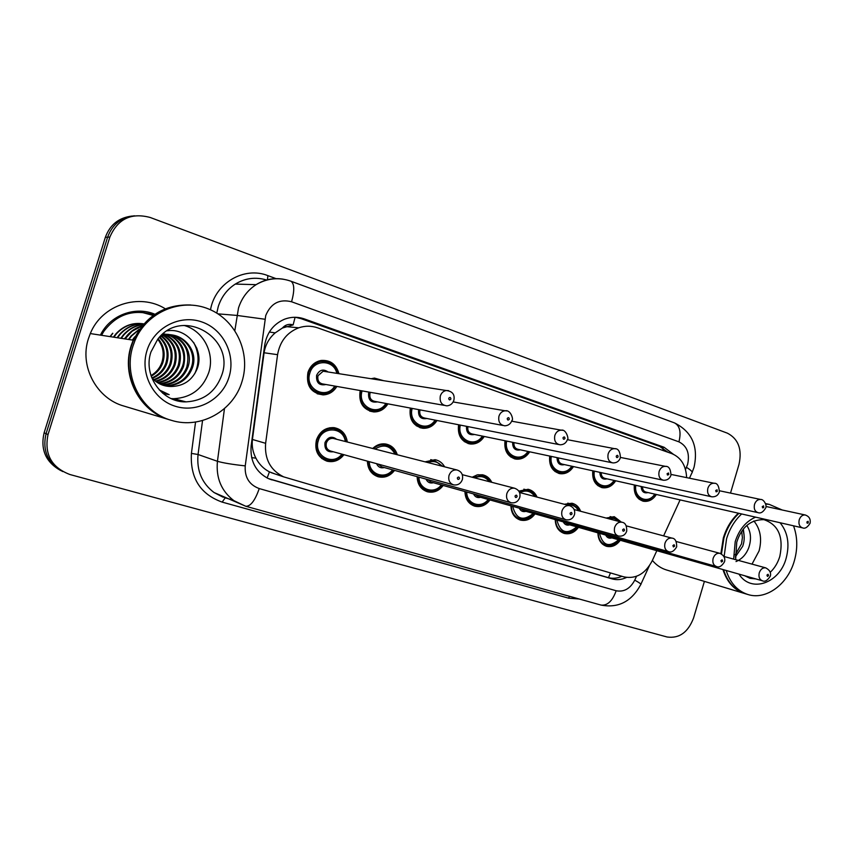 <?xml version="1.0" encoding="UTF-8"?>
<svg xmlns="http://www.w3.org/2000/svg" width="853" height="853" viewBox="0 0 853 853"><rect width="100%" height="100%" fill="white"/><g stroke="black" fill="none" stroke-linecap="round" stroke-linejoin="round"><path stroke-width="1.28" d="M578.451 527.335C574.495 532.635 569.729 534.66 564.164 533.413C558.47 531.355 555.484 526.749 555.228 519.605M535.055 513.901C530.982 519.296 526.056 521.343 520.287 520.053C514.338 517.91 511.224 513.175 510.936 505.84M490.006 499.954C485.815 505.445 480.719 507.514 474.726 506.181C468.5 503.952 465.237 499.069 464.938 491.541M443.208 485.464C438.9 491.051 433.623 493.151 427.385 491.765C420.86 489.451 417.448 484.408 417.128 476.656M394.555 470.387C390.12 476.07 384.66 478.202 378.178 476.774C371.322 474.375 367.728 469.161 367.408 461.153M343.94 454.702C339.377 460.481 333.726 462.635 326.998 461.185C317.838 457.539 314.32 450.448 316.452 439.913C319.747 431.362 325.601 427.278 334.024 427.641C341.584 429.112 346.019 433.9 347.32 442.014M620.27 540.28C616.431 545.494 611.825 547.498 606.462 546.293C600.992 544.299 598.145 539.821 597.9 532.858M615.685 480.793C612.241 486.05 607.858 488.364 602.527 487.724C595.266 485.57 592.025 479.93 592.792 470.803M573.483 466.58C569.996 471.912 565.507 474.279 560.016 473.682C552.275 471.474 548.842 465.61 549.716 456.078M529.702 451.823C526.184 457.208 521.588 459.65 515.937 459.117C507.642 456.867 504.006 450.736 505.008 440.745M484.237 436.469C480.708 441.918 476.038 444.424 470.238 443.997C461.292 441.715 457.4 435.297 458.583 424.762M437.013 420.497C433.495 425.967 428.782 428.558 422.864 428.281C413.097 426.01 408.918 419.271 410.336 408.054M387.912 403.842C384.479 409.291 379.766 411.988 373.795 411.935C362.983 409.76 358.441 402.627 360.179 390.546M336.85 386.441C333.576 391.783 328.991 394.608 323.084 394.896C310.982 393.052 305.928 385.567 307.944 372.441C310.257 365.809 314.629 361.821 321.037 360.467C330.303 359.817 336.274 364.231 338.94 373.689M656.384 494.484C652.993 499.677 648.717 501.937 643.557 501.265C636.711 499.176 633.63 493.738 634.323 484.962M282.375 328.042L293.133 324.897C288.975 323.65 285.382 324.694 282.375 328.042L275.178 332.883C269.068 338.161 265.368 344.793 264.078 352.769L252.424 439.466C251.667 446.055 252.829 452.293 255.911 458.157C259.152 464.32 263.662 468.883 269.441 471.858L275.21 474.012M686.633 477.637C686.015 465.578 681.099 457.581 671.876 453.647L317.711 327.861C311.43 325.686 305.107 325.675 298.731 327.808C286.96 332.467 279.912 341.424 277.577 354.677L265.624 443.315C264.451 459.127 270.454 470.302 283.644 476.859L623.97 576.895C635.88 579.208 645.273 573.877 652.15 560.901L656.831 550.697M663.613 535.887L680.097 499.901M564.291 504.262L572.011 503.238C576.074 504.262 578.952 506.949 580.648 511.288M518.816 491.125L528.146 489.281C532.261 490.262 535.236 492.874 537.081 497.118M472.157 477.232L477.222 474.886L482.553 474.78C486.7 475.707 489.771 478.213 491.776 482.318M425.071 461.836L435.115 459.692C439.263 460.545 442.43 462.923 444.616 466.826M372.708 448.486C376.514 444.85 380.833 443.357 385.673 443.997C391.463 445.17 395.334 448.753 397.295 454.756M606.088 518.048L614.256 516.683L621.347 522.1M371.108 378.732L374.435 378.092L383.658 380.694M154.841 315.557L154.254 315.311M153.465 314.992L142.504 312.369M141.598 312.305L152.954 315.365L141.598 312.305M153.711 315.695L154.286 315.962L153.711 315.695M704.397 581.394L693.606 617.892C688.126 632.329 679.287 638.694 667.067 636.988L69.935 474.524C51.383 467.444 44.079 454.105 48.035 434.529L109.877 237.038L107.606 237.198C112.255 224.478 121.201 217.344 134.443 215.798C121.201 217.344 112.255 224.478 107.606 237.198L46.062 433.665L107.606 237.198L105.345 237.347C109.973 224.702 118.876 217.611 132.055 216.054M62.685 471.57C47.736 463.168 42.192 450.533 46.062 433.665C42.192 450.533 47.736 463.168 62.685 471.57M60.659 470.525C45.785 462.166 40.262 449.595 44.111 432.823L105.345 237.347M673.337 454.244L664.092 447.271L304.393 318.937C297.729 316.634 291.054 316.751 284.369 319.278C273.376 324.097 266.808 332.766 264.654 345.284L251.145 445.831C249.972 460.919 255.623 471.805 268.098 478.469L612.113 578.888C616.9 580.221 621.709 579.741 626.55 577.449M295.447 317.284L301.162 318.681L659.721 446.482L668.027 452.282M101.55 335.293L103.714 331.529C116.658 314.256 133.292 308.711 153.625 314.885M154.436 315.194L155.011 315.429M109.877 237.038C117.725 218.933 131.17 212.408 150.213 217.483L727.428 433.185C738.389 438.922 742.249 449.307 739.018 464.331L730.509 493.098M621.922 576.287C617.231 578.398 612.571 578.814 607.944 577.524L269.068 478.896M720.881 553.661L723.323 537.976C726.372 527.954 731.384 519.701 738.357 513.207M765.951 503.665L769.001 504.326M721.467 553.96L723.909 538.136C726.969 528.103 731.981 519.84 738.954 513.346M765.578 503.665L769.278 504.379L782.148 509.977M724.122 556.529L726.564 538.808C729.635 528.753 734.657 520.469 741.641 513.964M765.706 504.059L769.278 504.379M793.514 525.811C797.544 536.772 797.822 548.447 794.346 560.826C787.873 584.262 766.037 600.437 747.91 594.509C737.472 591.076 730.232 583.057 726.191 570.465M753.86 520.959C760.428 528.999 762.166 538.989 759.074 550.942L752.015 564.121M735.137 555.015L741.524 543.841L742.409 537.582L741.683 531.579M735.265 556.988L742.707 546.283C744.68 540.514 744.712 535.087 742.803 530.001M736.011 561.551C741.811 559.131 746.044 554.589 748.689 547.893C751.578 539.32 750.971 531.867 746.855 525.533M747.91 594.509L745.234 593.709C734.806 590.276 727.577 582.279 723.547 569.708M744.936 593.613L744.648 593.528C734.22 590.095 726.991 582.098 722.96 569.548M744.648 593.528L666.428 569.943C660.99 568.279 656.309 565.102 652.374 560.421M744.072 534.959L743.368 529.276M169.48 419.761C139.881 411.796 120.945 376.184 131.17 345.689L133.196 340.176L90.301 333.566C101.848 304.596 139.593 292.664 165.141 308.701M169.672 419.825L124.218 406.145C96.752 398.831 79.116 366.321 88.456 338.577L90.301 333.566M133.964 340.294C141.833 323.084 154.617 312.017 172.295 307.08M171.602 420.401C141.811 412.5 122.704 376.685 132.993 345.998L135.019 340.454C146.972 311.771 181.337 297.612 208.644 308.999C236.1 320.024 250.963 353.099 242.039 381.419C233.615 410.751 200.754 429.507 171.602 420.401L170.024 419.921C140.308 412.042 121.243 376.333 131.501 345.742L133.526 340.219C145.532 315.887 164.618 304.148 190.773 305.001M184.067 325.43C203.43 330.697 215.127 353.441 208.75 372.58C202.662 389.021 190.987 397.722 173.735 398.703L171.165 398.596M162.955 385.236L169.907 385.289C180.228 383.509 187.319 377.687 191.179 367.846C198.61 348.93 178.288 328.49 160.321 336.338M163.467 385.396L170.973 385.535C181.316 383.743 188.417 377.922 192.298 368.059C200.167 348.131 177.403 327.275 159.308 337.404M160.961 384.468L165.674 384.308C175.921 382.539 182.958 376.781 186.796 367.014C190.336 351.233 184.792 340.539 170.152 334.909M161.452 384.671L166.73 384.554C176.997 382.784 184.045 377.005 187.884 367.227C194.153 350.604 179.375 331.529 162.177 334.589M159.031 383.53L161.516 383.338C171.688 381.59 178.672 375.874 182.478 366.193C187.564 352.044 177.936 335.293 163.083 333.822M159.5 383.786L162.55 383.583C172.743 381.824 179.738 376.098 183.544 366.395C187.031 351.511 182.03 341.029 168.531 334.941M157.165 382.421L157.421 382.389C167.529 380.662 174.46 374.989 178.224 365.393C181.572 351.948 177.435 341.904 165.834 335.25M157.624 382.72L158.445 382.624C168.563 380.886 175.505 375.213 179.279 365.585C182.659 351.862 178.352 341.722 166.378 335.165M155.374 381.12C164.501 378.849 170.728 373.337 174.055 364.594C177.243 352.278 173.788 342.661 163.68 335.73M155.811 381.462C165.215 379.34 171.634 373.785 175.089 364.796C178.32 352.193 174.694 342.458 164.224 335.592M153.647 379.628C161.665 376.855 167.103 371.588 169.939 363.815C173.02 352.204 169.96 342.906 160.769 335.901M154.073 380.022C162.379 377.357 168.009 372.025 170.963 364.007C174.097 352.012 170.803 342.533 161.089 335.592M151.994 377.911C158.861 374.798 163.499 369.85 165.898 363.047C168.723 352.982 166.548 344.42 159.351 337.351M152.399 378.359C159.564 375.32 164.394 370.277 166.9 363.239C169.8 352.79 167.401 344.026 159.724 336.956M151.002 375.597C156.366 372.324 160.001 367.888 161.91 362.29C164.469 353.814 163.072 346.126 157.741 339.217C182.137 306.547 235.577 337.831 221.78 375.085C215.564 391.922 203.654 400.846 186.05 401.87L173.735 398.703M151.216 376.237C156.973 372.974 160.865 368.389 162.902 362.482C165.535 353.6 163.947 345.678 158.157 338.716M125.423 337.639L124.314 338.801M162.667 393.19L169.171 394.651L159.255 389.917M167.295 330.804C187.265 327.52 205.083 349.879 196.99 369.178C192.032 380.47 183.406 386.238 171.101 386.494C163.349 386.452 156.877 383.455 151.663 377.516M110.037 336.604L112.639 333.256M112.82 333.288L110.293 336.647M143.528 323.831C133.089 322.391 124.058 325.718 116.445 333.811L113.897 337.202M145.405 324.044L144.392 323.969M143.443 323.937C134.475 323.799 126.702 327.275 120.134 334.355L117.565 337.767M145.063 324.428L143.912 324.524M142.824 324.641C135.574 325.579 129.261 329.002 123.877 334.898L121.297 338.342M144.072 325.59L142.707 325.931M141.438 326.304L132.087 331.263L125.082 338.918M142.11 328.074L140.382 328.927M138.847 329.812L131.554 336.018L128.931 339.515M138.474 333.566L135.99 336.029M133.868 338.641L132.855 340.123M197.683 367.11C199.207 360.755 198.888 354.379 196.734 348.003M143.507 323.852C132.897 322.231 123.728 325.537 115.987 333.747L113.438 337.127M145.415 324.033L144.424 323.948M143.475 323.895C134.305 323.607 126.372 327.072 119.665 334.28L117.106 337.692M145.127 324.353L143.997 324.417M142.931 324.513C135.456 325.334 128.952 328.768 123.408 334.824L120.817 338.268M144.242 325.388L142.899 325.686M141.673 326.027C136.128 327.659 131.298 330.783 127.204 335.378L124.602 338.844M142.43 327.648L140.756 328.416M139.263 329.205L131.074 335.943L128.451 339.441M139.071 332.574L136.725 334.675M134.731 336.839L132.354 340.048M194.697 373.817C199.474 363.389 199.133 352.939 193.652 342.448M164.917 393.862L169.171 394.651M269.345 332.03L275.178 332.883M662.802 450.427L663.176 448.134M608.498 577.673L610.481 572.928M267.138 478L269.441 471.858M251.635 457.613L255.911 458.157M293.133 324.897L295.095 317.284M252.424 439.466L265.624 443.315M264.078 352.769L277.577 354.677M44.111 432.823L48.035 434.529M659.721 446.482L664.092 447.271M685.503 469.523L687.614 464.373C689.949 453.476 687.049 445.97 678.935 441.854L291.577 301.77C279.453 298.763 270.838 303.348 265.731 315.525L245.237 465.887C244.534 477.264 249.204 484.824 259.237 488.566L616.165 590.756C624.012 592.227 630.207 588.698 634.749 580.147L636.509 576.308M694.065 467.156C698.564 446.535 692.071 431.799 674.574 422.939C679.83 425.85 681.291 432.151 678.935 441.854M234.852 330.548L238.499 308.029C241.74 297.974 247.605 290.191 256.081 284.667C264.611 279.421 273.706 277.609 283.367 279.219M217.984 313.851L236.878 315.418L264.92 319.235M266.573 279.997C255.644 276.756 245.227 278.121 235.3 284.081C227.069 289.412 221.385 296.919 218.251 306.611L216.779 313.094M210.499 309.788C215.127 282.993 244.214 266.104 267.874 275.626L276.287 278.728M579.187 598.998L568.631 598.166L222.153 502.108C200.295 494.218 190.048 477.989 191.413 453.401L195.55 422.043M245.483 506.16L233.839 500.626C221.343 491.051 215.873 477.936 217.44 461.292L198.045 454.5C196.542 470.568 201.873 483.246 214.039 492.533L225.363 497.896L231.056 499.495M245.237 465.887C232.283 464.459 223.017 462.923 217.44 461.292L224.467 408.587M202.545 420.529L198.045 454.5L191.413 453.401M225.213 497.864L222.153 502.108M569.484 596.3L568.631 598.166M267.874 275.626L267.447 279.773M259.237 488.566C255.1 500.466 250.633 506.373 245.845 506.277L601.024 605.076C618.297 608.37 631.529 601.568 640.71 584.657C641.701 584.401 639.707 582.898 634.749 580.147M616.165 590.756C612.475 601.002 607.421 605.779 601.024 605.076M674.574 422.939L290.916 281.202C294.456 283.644 294.669 290.5 291.577 301.77M686.505 467.348C691.271 470.355 693.052 472.253 691.836 473.042L689.459 478.213M607.944 577.524L612.113 578.888M269.196 478.949L272 479.919M301.162 318.681L304.393 318.937M655.179 494.207C650.807 499.431 646.819 501.436 643.215 500.21C636.818 498.269 633.918 493.205 634.536 485.005M635.837 485.304C633.491 498.088 648.248 504.827 654.763 494.111M810.051 523.294C807.503 527.346 805.04 528.881 802.694 527.911C799.517 526.845 798.365 524.147 799.218 519.808C800.423 516.46 802.385 514.839 805.104 514.956L805.531 515.041M806.874 521.993L807.183 523.23L808.239 522.964L808.143 521.3L806.874 521.993M642.48 486.786C642.544 489.729 643.748 491.509 646.084 492.128L802.257 527.804M648.035 492.576C643.812 493.588 641.52 491.563 641.168 486.498M606.835 518.24L613.52 517.483L619.641 521.652M618.617 521.375C615.887 518.592 612.635 517.728 608.861 518.784M611.868 537.88C609.117 538.691 607.059 537.753 605.683 535.066M607.389 535.545L609.735 537.273L762.39 580.786C759.447 579.539 758.402 576.884 759.255 572.811C760.62 569.154 762.785 567.501 765.759 567.874C769.747 570.039 771.261 572.811 770.312 576.18C767.487 580.52 764.853 582.045 762.39 580.786M768.574 575.604L768.073 574.282L766.943 575.093L767.444 576.425L768.574 575.604M602.495 544.129L606.216 545.216C601.184 543.414 598.497 539.32 598.177 532.933M599.51 533.317C602.708 545.632 609.085 547.797 618.638 539.81M614.459 480.516C611.089 485.272 607.005 487.319 602.197 486.658C595.405 484.653 592.355 479.397 593.048 470.856M594.37 471.144C591.769 484.301 607.272 491.467 614 480.41M765.653 507.983C763.254 512.003 760.78 513.57 758.232 512.696C754.884 511.619 753.647 508.846 754.51 504.379C755.726 500.999 757.741 499.346 760.535 499.442L719.58 490.784M762.273 506.586L762.603 507.855L763.691 507.599L763.584 505.882L762.273 506.586M601.205 472.637C601.173 475.814 602.442 477.733 605.001 478.394L757.699 512.578M607.027 478.853C602.517 479.866 600.139 477.701 599.872 472.349M572.224 466.303C568.844 471.112 564.665 473.212 559.696 472.605C552.445 470.547 549.215 465.066 550.014 456.142M551.347 456.419C548.458 469.96 564.782 477.627 571.745 466.196M719.324 492C718.13 495.369 715.646 496.979 711.86 496.83C708.31 495.753 706.977 492.895 707.862 488.268C709.088 484.877 711.135 483.203 714.014 483.246L714.643 483.363M715.72 490.507L716.072 491.808L717.213 491.552L717.085 489.793L715.72 490.507M558.395 457.922C558.246 461.356 559.579 463.435 562.394 464.16L711.199 496.681M564.494 464.618C559.664 465.642 557.19 463.307 557.062 457.634M528.284 451.514C524.99 456.344 520.767 458.509 515.628 458.018C507.844 455.928 504.422 450.192 505.36 440.82M506.714 441.097C503.441 455.054 520.671 463.296 527.89 451.429M670.927 475.313C669.648 478.757 667.153 480.399 663.463 480.25C659.668 479.183 658.228 476.251 659.124 471.453C660.361 468.041 662.45 466.346 665.393 466.346L666.172 466.474M667.089 473.714L667.462 475.046L668.784 474.577L668.517 472.988L667.089 473.714M513.975 442.59C513.666 446.332 515.073 448.603 518.208 449.371L662.621 480.079M520.362 449.83C515.159 450.853 512.578 448.347 512.632 442.312M482.809 436.182C479.503 441.044 475.206 443.272 469.939 442.888C461.516 440.756 457.869 434.742 458.978 424.837M460.343 425.103C456.6 439.519 474.865 448.443 482.35 436.086M620.344 457.869C619.086 461.292 616.602 462.976 612.891 462.923C608.839 461.889 607.261 458.871 608.168 453.86C609.394 450.469 611.505 448.731 614.512 448.657L615.482 448.817M616.239 456.152C616.42 457.848 617.05 458.061 618.116 456.792C617.935 455.107 617.305 454.884 616.239 456.152M467.881 426.596C467.327 430.701 468.819 433.185 472.338 434.028L611.804 462.699M474.535 434.476C468.883 435.499 466.218 432.78 466.516 426.329M565.219 504.507L571.297 504.059C576.34 506.479 578.974 508.751 579.187 510.904M578.494 510.712C575.967 506.266 572.31 504.4 567.522 505.115M569.719 524.851C566.85 525.672 564.697 524.68 563.268 521.876M564.985 522.356L567.49 524.222L716.456 566.52C713.375 565.23 712.266 562.511 713.129 558.331C714.526 554.61 716.776 552.947 719.868 553.32C723.962 555.378 725.508 558.214 724.506 561.807M722.619 561.178L722.096 559.824L720.924 560.645L721.457 562.01L722.619 561.178M560.048 531.184L563.94 532.325C558.694 530.459 555.889 526.248 555.548 519.69M556.902 520.074C560.24 532.709 566.861 534.97 576.756 526.855M519.104 491.584L527.453 490.123C530.758 490.71 533.456 492.906 535.556 496.713M534.767 496.51C530.971 490.955 526.013 489.654 519.914 492.607M525.992 511.342C522.974 512.173 520.725 511.118 519.242 508.175M520.959 508.655L523.657 510.68L668.507 551.624C665.265 550.302 664.092 547.498 664.977 543.212C666.406 539.437 668.72 537.742 671.94 538.115C675.107 538.35 676.696 541.239 676.696 546.794M674.648 546.123L674.094 544.726L672.878 545.557L673.433 546.954L674.648 546.123M533.669 513.517C529.873 518.325 525.341 520.149 520.085 518.955C514.594 517.014 511.672 512.674 511.299 505.946M512.674 506.33C516.161 519.296 523.038 521.652 533.296 513.41M472.893 477.424L481.892 475.643C485.325 476.326 488.087 478.405 490.166 481.902M489.27 481.668C485.432 476.603 480.57 475.345 474.694 477.893M480.602 497.31C477.413 498.152 475.046 497.022 473.522 493.93M475.228 494.409L478.138 496.617L618.404 536.057C614.992 534.692 613.744 531.814 614.64 527.421C616.101 523.582 618.5 521.855 621.837 522.228C625.249 522.633 626.87 525.587 626.72 531.11M624.503 530.374C624.321 528.711 623.703 528.519 622.647 529.798C622.829 531.451 623.447 531.654 624.503 530.374M488.609 499.559C484.696 504.464 480.004 506.298 474.556 505.072C468.809 503.046 465.738 498.578 465.354 491.648M466.74 492.042C466.58 504.123 481.316 509.081 488.183 499.442M736.757 542.177C741.609 527.037 750.672 519.541 763.925 519.658C778.437 524.68 783.747 536.9 779.834 556.316C777.904 562.703 774.727 568.023 770.302 572.256M733.644 559.12L735.211 541.612C739.114 529.521 745.917 521.364 755.598 517.142M780.047 522.729C787.788 532.176 789.835 543.99 786.178 558.171C779.685 583.26 751.003 593.421 738.965 574.112M755.886 578.931L750.022 578.323L744.69 575.743M142.654 312.379L153.551 314.938M154.34 315.247L154.926 315.493M141.747 312.315L153.039 315.301M153.807 315.631L154.382 315.887M146.993 350.54C153.988 327.488 179.972 314.203 201.703 321.89C223.529 329.237 236.014 355.029 228.999 377.175C222.292 399.428 197.544 413.225 175.505 406.327C153.369 399.769 139.668 373.486 146.993 350.54M100.419 335.122C109.888 315.258 134.923 305.864 154.702 314.16M155.491 314.48L156.035 314.714M435.563 420.209C432.268 425.093 427.939 427.406 422.566 427.161C413.364 425.039 409.44 418.695 410.794 408.139M412.18 408.406C407.819 423.301 427.268 433.057 435.051 420.113M426.926 418.503C420.774 419.527 418.002 416.584 418.61 409.685L418.631 409.611M420.017 409.877L419.953 410.069C419.196 414.537 420.774 417.202 424.709 418.066L558.576 444.509M567.405 439.626C566.125 443.038 563.673 444.765 560.037 444.797C555.655 443.827 553.917 440.713 554.834 435.446C556.039 432.098 558.161 430.339 561.189 430.157L562.436 430.328M563.012 437.76C563.215 439.498 563.865 439.732 564.974 438.442C564.782 436.704 564.121 436.48 563.012 437.76M386.441 403.565C383.221 408.427 378.903 410.837 373.486 410.794C363.271 408.758 359.006 402.04 360.712 390.642M362.109 390.887C356.927 406.327 377.762 417.138 385.865 403.458M377.431 401.88C370.991 402.989 368.059 399.982 368.635 392.86L368.912 392.092M370.341 392.337L369.999 393.254C369.232 397.967 370.991 400.707 375.245 401.464L502.748 425.423M511.949 420.508C510.627 423.909 508.228 425.679 504.763 425.796C499.975 424.954 498.035 421.745 498.952 416.157C500.114 412.895 502.193 411.114 505.2 410.783L506.853 410.965M507.236 418.503C507.46 420.284 508.143 420.518 509.294 419.207C509.081 417.426 508.388 417.192 507.236 418.503M373.603 379.116L380.289 380.171M335.368 386.174C332.297 390.941 328.096 393.457 322.754 393.745C311.366 392.049 306.611 385.034 308.487 372.697C310.673 366.459 314.789 362.717 320.835 361.469C329.301 360.872 334.834 364.871 337.447 373.454M336.807 373.347C334.003 359.369 313.541 359.017 309.874 373.092C304.254 389.021 326.443 400.377 334.717 386.068M325.995 384.522C319.214 385.812 316.079 382.752 316.602 375.352C319.395 369.797 323.234 368.677 328.106 371.983M326.155 371.684L323.159 371.215L317.977 375.746C317.231 380.811 319.214 383.615 323.927 384.159L444.061 405.335M453.807 400.462C452.591 403.693 450.32 405.484 446.983 405.847C441.651 405.25 439.434 401.944 440.34 395.931C441.417 392.849 443.389 391.037 446.268 390.514L448.561 390.642M448.731 398.287C448.966 400.121 449.691 400.377 450.896 399.033C450.651 397.21 449.936 396.954 448.731 398.287M425.935 462.059L434.486 460.599L442.824 466.367M441.843 466.122C438.037 461.697 433.388 460.513 427.875 462.55M433.42 482.734C430.051 483.576 427.577 482.371 425.999 479.109M427.705 479.589L430.85 482.009L565.997 519.776C562.404 518.379 561.071 515.415 561.988 510.894C563.47 507.013 565.944 505.253 569.409 505.605C573.706 507.204 575.391 510.243 574.464 514.7M572.032 513.901C571.841 512.205 571.19 512.003 570.092 513.293C570.294 514.999 570.945 515.201 572.032 513.901M441.79 485.069C437.77 490.048 432.919 491.904 427.246 490.646C421.222 488.545 418.002 483.918 417.597 476.784M418.994 477.168C418.812 489.569 434.209 494.804 441.31 484.93M373.39 448.657C376.887 445.575 380.79 444.328 385.087 444.935C390.247 445.97 393.798 449.115 395.739 454.361M395.046 454.18C390.205 445.479 383.519 443.773 375 449.073M384.372 467.561C380.79 468.436 378.188 467.135 376.557 463.669M378.252 464.139L381.696 466.826L510.755 502.63M519.722 497.576C518.112 501.596 515.255 503.323 511.139 502.737C507.332 501.297 505.904 498.248 506.842 493.578C508.345 489.665 510.883 487.863 514.466 488.193C518.933 489.782 520.693 492.885 519.744 497.523M517.089 496.659C516.875 494.911 516.193 494.697 515.052 496.019C515.276 497.768 515.948 497.981 517.089 496.659M393.126 469.992C388.979 475.057 383.967 476.944 378.071 475.643C371.727 473.458 368.336 468.681 367.931 461.292M369.338 461.686C369.104 474.428 385.236 479.951 392.583 469.843M342.49 454.297C338.236 459.447 333.043 461.366 326.923 460.044C318.308 456.654 314.992 450 316.985 440.095C320.088 432.066 325.59 428.238 333.512 428.611C340.4 429.955 344.516 434.294 345.87 441.641M345.262 441.481C343.663 426.788 322.189 425.839 318.361 440.5C313.104 455.395 332.798 466.591 341.882 454.137M333.331 451.781C327.094 452.357 324.311 449.286 325.004 442.579C327.957 436.853 331.849 435.766 336.679 439.295M334.067 438.634L333.203 438.41C329.94 438.143 327.669 439.668 326.368 442.984C325.569 447.057 326.966 449.744 330.569 451.024L453.114 484.728M462.369 479.589C460.737 483.651 457.837 485.421 453.668 484.877C449.616 483.416 448.07 480.271 449.019 475.43C450.533 471.496 453.124 469.672 456.813 469.939C461.43 471.357 463.286 474.545 462.379 479.525M459.479 478.565C459.245 476.774 458.53 476.55 457.347 477.893C457.581 479.695 458.296 479.919 459.479 478.565M602.527 487.724L601.397 487.458M560.016 473.682L558.619 473.362M515.937 459.117L514.178 458.722M470.238 443.997L467.977 443.496M422.864 428.281L419.868 427.652M373.795 411.935L369.669 411.103M323.084 394.896L317.145 393.755M643.557 501.265L642.629 501.042M271.115 472.626L283.644 476.859M285.819 326.592L298.731 327.808M290.916 281.202C278.888 277.022 267.277 278.174 256.081 284.667L235.3 284.081C245.195 278.078 255.612 276.724 266.531 280.008M245.845 506.277L214.039 492.533L223.028 497.16M225.277 497.875L231.024 499.474M640.912 584.22L649.24 566.029M693.958 467.508L692.21 472.21M642.33 499.997L639.132 499.24M810.083 523.198C810.776 519.019 809.124 516.278 805.104 514.956L765.941 506.469M765.759 567.874L723.952 556.476M613.52 517.483L610.108 516.587M606.216 545.216C611.036 546.41 615.322 544.651 619.075 539.938M601.13 486.402L597.836 485.634M765.685 507.876C767.242 506.298 764.16 499.026 760.535 499.442M558.363 472.295L555.004 471.528M719.356 491.882C718.962 485.805 717.181 482.926 714.014 483.246L671.14 474.449M515.628 458.018C520.756 458.562 525.011 456.398 528.402 451.546M513.954 457.645L510.552 456.888M670.97 475.174C670.661 469.001 668.795 466.058 665.393 466.346L620.462 457.432M469.939 442.888C475.206 443.315 479.525 441.086 482.915 436.203M467.785 442.419L464.373 441.673M620.387 457.709C620.152 451.418 618.201 448.401 614.512 448.657L567.384 439.69M719.868 553.32L676.216 541.506M571.297 504.059L567.767 503.142M716.456 566.52C719.122 567.735 721.809 566.168 724.496 561.839M563.94 532.325C568.962 533.541 573.387 531.76 577.214 526.983M671.94 538.115L626.337 525.885M527.453 490.123L523.817 489.185M533.797 513.549C529.233 518.667 524.659 520.479 520.085 518.955L515.99 517.75M668.507 551.624C671.375 552.776 674.105 551.187 676.674 546.826M621.837 522.228L574.165 509.561M481.892 475.643L478.16 474.705M488.716 499.591C484.323 504.688 479.599 506.511 474.556 505.072L470.238 503.803M618.404 536.057C622.541 536.59 625.313 534.948 626.71 531.152M735.627 559.664L736.747 542.209M135.019 340.454L133.526 340.219M157.73 339.227L150.96 351.958M170.973 385.535L169.907 385.289M166.73 384.554L165.674 384.308M162.55 383.583L161.516 383.338M158.445 382.624L157.421 382.389M186.05 401.87C162.251 402.669 142.814 375.746 150.917 352.076M422.566 427.161C428.462 427.118 432.823 424.815 435.648 420.23M419.708 426.553L416.349 425.85M567.458 439.444C569.026 439.913 566.456 428.888 561.189 430.157L511.693 421.201M373.486 410.794C379.713 410.336 384.063 407.926 386.516 403.586M512.013 420.305C513.666 420.028 510.936 409.579 505.2 410.783L453.156 401.944M380.321 380.171L374.083 379.073M322.754 393.745C328.106 393.478 332.329 390.962 335.421 386.185M326.123 371.673L446.268 390.514C452.453 391.271 454.98 394.512 453.871 400.238M337.511 373.465C334.952 364.935 329.397 360.936 320.835 361.469L318.468 361.128M430.701 459.65L434.486 460.599L442.899 466.388M569.409 505.605L519.541 492.512M441.886 485.09C437.664 490.144 432.78 492 427.246 490.646L422.693 489.313M565.997 519.776C570.071 520.373 572.885 518.699 574.442 514.754M381.302 443.997L385.087 444.935C390.002 445.703 393.585 448.849 395.813 454.372M514.466 488.193L462.294 474.673M393.201 470.014C389.16 475.025 384.117 476.902 378.071 475.643L373.251 474.247M329.823 427.726L333.512 428.611C340.091 429.581 344.239 433.921 345.934 441.651M456.813 469.939L334.056 438.623M326.39 459.895L321.784 458.551M326.923 460.044C333.491 461.185 338.694 459.277 342.543 454.318"/></g></svg>

